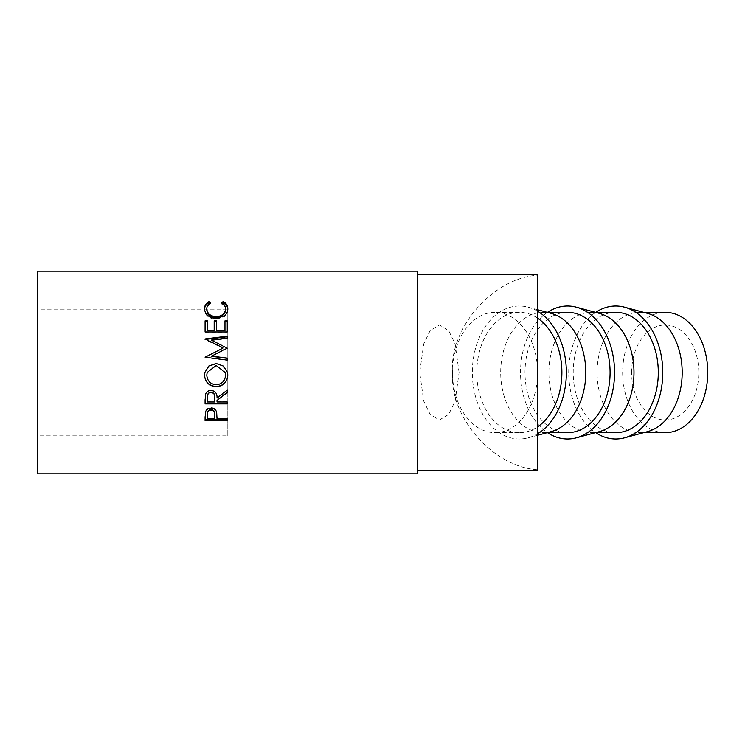 <?xml version="1.0" encoding="UTF-8"?>
<svg xmlns="http://www.w3.org/2000/svg" width="745" height="745" viewBox="0 0 745 745"><rect width="100%" height="100%" fill="white"/><g stroke="black" fill="none" stroke-linecap="round" stroke-linejoin="round"><path stroke-width="0.56" stroke-dasharray="3.73 2.79" d="M227.244 435.834L227.244 309.166L227.244 435.834L37.25 435.834L37.25 309.166L37.25 435.834M227.244 309.166L37.25 309.166M227.244 372.5L227.244 324.997L227.244 372.5M459.088 372.5L455.148 344.004L448.667 330.584L439.41 324.997L430.154 330.584L423.672 344.004L419.733 372.5L423.672 400.996L430.154 414.416L439.41 420.003L448.667 414.416L455.148 400.996L459.088 372.5M631.62 372.5A47.503 33.59 90 0 1 665.211 324.997A47.503 33.59 90 0 1 698.791 372.5A47.503 33.59 90 0 1 665.211 420.003A47.503 33.59 90 0 1 631.62 372.5M665.211 432.668A60.168 42.54 90 0 1 622.662 372.5A60.168 42.54 90 0 1 665.211 312.332M647.619 313.403A60.168 42.54 -90 0 0 639.648 312.332A60.168 42.54 -90 0 0 597.108 372.5A60.168 42.54 -90 0 0 639.648 432.668A60.168 42.54 -90 0 0 647.619 431.597M595.73 312.332A66.501 47.019 -90 0 0 568.733 372.5A66.501 47.019 -90 0 0 595.73 432.668M615.752 312.332A60.168 42.54 -90 0 0 573.212 372.5A60.168 42.54 -90 0 0 615.752 432.668M599.418 313.403A60.168 42.54 -90 0 0 591.446 312.332A60.168 42.54 -90 0 0 548.897 372.5A60.168 42.54 -90 0 0 591.446 432.668A60.168 42.54 -90 0 0 599.418 431.597M547.519 312.332A66.501 47.019 -90 0 0 520.522 372.5A66.501 47.019 -90 0 0 547.519 432.668M567.55 312.332A60.168 42.54 -90 0 0 525.001 372.5A60.168 42.54 -90 0 0 567.55 432.668M551.207 313.403A60.168 42.54 -90 0 0 543.235 312.332A60.168 42.54 -90 0 0 500.696 372.5A60.168 42.54 -90 0 0 543.235 432.668A60.168 42.54 -90 0 0 551.207 431.597M537.573 311.205A66.501 47.019 -90 0 0 528.158 307.182A66.501 47.019 -90 0 0 472.321 372.5A66.501 47.019 -90 0 0 528.158 437.818A66.501 47.019 -90 0 0 537.573 433.795M537.573 318.143A60.168 42.54 -90 0 0 519.339 312.332A60.168 42.54 -90 0 0 476.8 372.5A60.168 42.54 -90 0 0 519.339 432.668A60.168 42.54 -90 0 0 537.573 426.857M537.573 372.5A60.168 42.54 90 0 1 495.034 432.668A60.168 42.54 90 0 1 452.485 372.5C449.31 417.079 492.966 467.003 537.573 469.788L537.573 275.212C492.966 277.997 449.31 327.921 452.485 372.5A60.168 42.54 90 0 1 495.034 312.332A60.168 42.54 90 0 1 537.573 372.5M417.247 470.663L417.247 274.337L417.247 470.663M37.25 271.171L37.25 473.829M417.247 271.171L417.247 473.829M537.573 274.337L537.573 275.212M537.573 469.788L537.573 470.663M210.481 302.768L210.481 303.858C208.004 305.348 206.775 307.34 206.784 309.827M225.539 309.724C225.512 307.294 224.282 305.338 221.852 303.858L223.165 302.628M221.852 302.768L221.852 303.858M227.802 309.25L227.812 309.706C227.895 312.528 226.601 314.939 223.938 316.951L216.031 319.27C208.861 318.609 205.015 315.433 204.512 309.734L204.53 309.166M227.812 308.709L227.812 309.706M223.938 316.066L223.938 316.951M216.031 318.422L216.031 319.27M204.512 308.737L204.512 309.734M209.149 302.628L210.481 303.858M205.08 320.844L205.08 321.654M207.352 320.844L207.352 330.817M214.178 330.817L214.178 320.844M216.45 320.844L216.45 330.817M224.971 330.817L224.971 320.844M227.244 320.844L227.244 321.654M227.244 332.605L227.244 331.972L227.244 332.605L205.08 332.605L205.08 331.972L205.08 332.605M227.244 348.539L211.263 356.287M227.244 338.584L227.244 338.053L227.244 338.584L211.301 340.558M227.244 336.749L227.244 336.181M223.267 348.343L205.08 339.729L205.08 338.938M205.08 339.729L205.08 339.217M205.08 357.451L227.244 360.301M227.551 372.5L227.812 375.098M204.512 375.275L204.791 372.5M206.784 375.135C207.306 380.881 210.463 384.029 216.255 384.578C221.991 384.001 225.083 380.853 225.539 375.135M225.204 372.5L216.152 365.59L207.147 372.5M205.08 399.637L205.387 394.422C206.179 391.674 208.051 390.24 211.012 390.11C215.305 390.753 217.307 393.267 217.018 397.662L227.244 389.831M217.018 401.983L217.018 400M217.018 401.527L227.244 401.527M227.244 403.883L227.244 403.39M205.08 403.883L205.08 403.39M207.352 401.983L214.746 401.527L214.774 398.081M207.352 401.527L207.352 397.588M205.08 416.706L205.415 411.491C206.263 408.986 208.134 407.692 211.031 407.617C214.001 407.701 215.873 409.042 216.655 411.659L217.018 417.405M205.415 412.115L205.415 411.491M211.031 408.176L211.031 407.617M216.655 412.274L216.655 411.659M217.018 418.82L217.018 418.094L227.244 418.094L227.244 418.82L227.244 418.094M227.244 420.58L227.244 419.826M205.08 420.58L205.08 419.826M207.352 418.82L207.352 418.094L214.746 418.094L214.793 415.338M207.352 418.094L207.352 414.509M214.746 418.82L214.746 418.094M665.211 324.997L227.244 324.997M643.671 432.668L639.648 432.668M595.469 432.668L591.446 432.668M547.258 432.668L543.235 432.668M537.573 435.276L528.158 437.818M519.339 432.668L495.034 432.668M519.339 312.332L495.034 312.332M537.573 309.724L528.158 307.182M547.258 312.332L543.235 312.332M595.469 312.332L591.446 312.332M643.671 312.332L639.648 312.332M665.211 420.003L227.244 420.003"/><path stroke-width="1.12" d="M643.671 312.332L665.211 312.332A60.168 42.54 90 0 1 707.75 372.5A60.168 42.54 90 0 1 665.211 432.668L643.671 432.668M595.73 432.668A66.501 47.019 -90 0 0 624.561 437.818L647.619 431.597A60.168 42.54 -90 0 0 682.187 372.5A60.168 42.54 -90 0 0 647.619 313.403L624.561 307.182A66.501 47.019 -90 0 0 595.73 312.332M624.561 437.818A66.501 47.019 -90 0 0 662.771 372.5A66.501 47.019 -90 0 0 624.561 307.182M595.469 432.668L615.752 432.668A60.168 42.54 -90 0 0 658.301 372.5A60.168 42.54 -90 0 0 615.752 312.332L595.469 312.332M547.519 432.668A66.501 47.019 -90 0 0 576.36 437.818L599.418 431.597A60.168 42.54 -90 0 0 633.986 372.5A60.168 42.54 -90 0 0 599.418 313.403L576.36 307.182A66.501 47.019 -90 0 0 547.519 312.332M576.36 437.818A66.501 47.019 -90 0 0 614.569 372.5A66.501 47.019 -90 0 0 576.36 307.182M547.258 432.668L567.55 432.668A60.168 42.54 -90 0 0 610.09 372.5A60.168 42.54 -90 0 0 567.55 312.332L547.258 312.332M537.573 435.276L551.207 431.597A60.168 42.54 -90 0 0 585.784 372.5A60.168 42.54 -90 0 0 551.207 313.403L537.573 309.724M537.573 433.795A66.501 47.019 -90 0 0 566.368 372.5A66.501 47.019 -90 0 0 537.573 311.205M537.573 426.857A60.168 42.54 -90 0 0 561.888 372.5A60.168 42.54 -90 0 0 537.573 318.143M417.247 470.663L537.573 470.663L537.573 274.337L417.247 274.337M205.08 420.58L205.415 412.115C206.263 409.564 208.134 408.251 211.031 408.176C214.001 408.26 215.873 409.629 216.655 412.274L217.018 418.82L227.244 418.82L227.244 420.58L205.08 420.58M217.018 400.438L217.018 401.983L227.244 401.983L227.244 403.883L205.08 403.883L205.387 394.766C206.179 391.982 208.051 390.52 211.012 390.389C215.305 391.041 217.307 393.602 217.018 398.063L227.244 390.11L227.244 392.522L217.018 400.438L227.244 392.215L227.244 390.11M204.512 375.275L204.791 372.5L208.889 365.963L216.152 363.495L223.416 365.972L227.551 372.5L227.812 375.098C227.206 382.194 223.36 386.078 216.264 386.739C209.14 386.161 205.229 382.334 204.512 375.275M211.263 356.026L227.244 358.122L227.244 360.105L227.244 358.345L211.263 356.287L227.244 348.166L211.301 340.055L227.244 338.053L227.244 336.181L205.08 338.938L223.267 347.962L205.08 357.209L223.267 347.962M227.244 360.105L205.08 357.209M205.08 331.972L205.08 320.844L207.352 320.844L207.352 330.156L214.178 330.156L214.178 320.844L216.45 320.844L216.45 330.156L224.971 330.156L224.971 320.844L227.244 320.844L227.244 331.972L205.08 331.972L205.08 321.654L207.352 321.654M209.149 301.52L210.481 302.768C208.004 304.286 206.775 306.307 206.784 308.83C207.203 313.552 210.332 316.187 216.19 316.755C222.094 316.178 225.204 313.505 225.539 308.728C225.512 306.251 224.282 304.267 221.852 302.768L223.165 301.52C226.266 303.252 227.821 305.655 227.812 308.709C227.895 311.568 226.601 314.027 223.938 316.066L216.031 318.422C208.861 317.752 205.015 314.52 204.512 308.737C204.493 305.646 206.039 303.243 209.149 301.52L209.792 303.215M417.247 473.829L417.247 271.171L37.25 271.171L37.25 473.829L417.247 473.829M206.784 308.83L206.784 309.827C207.203 314.474 210.332 317.072 216.19 317.621C222.094 317.053 225.204 314.427 225.539 309.724L225.539 308.728M216.19 316.755L216.19 317.621M221.852 303.858L223.165 302.628C226.266 304.333 227.821 306.698 227.812 309.706M223.165 301.52L223.165 302.628M204.512 309.734C204.493 306.698 206.039 304.323 209.149 302.628M207.352 330.156L207.352 330.817L214.178 330.817L214.178 330.156M214.178 321.654L216.45 321.654M216.45 330.156L216.45 330.817L224.971 330.817L224.971 330.156M224.971 321.654L227.244 321.654L227.244 331.972M227.244 348.166L211.301 340.055M227.244 338.053L227.244 336.749L205.08 339.469L205.08 338.938M216.152 363.495L223.407 366.065L227.551 372.5M227.812 375.061C227.206 382.045 223.36 385.863 216.264 386.515C209.14 385.947 205.229 382.185 204.512 375.238M204.791 372.5L208.889 366.065L216.152 363.635M207.147 372.5L206.784 375.182C207.306 381.012 210.453 384.215 216.255 384.765C221.991 384.178 225.083 380.984 225.539 375.182L225.204 372.5L216.152 365.478L207.147 372.5L206.784 375.182M225.539 375.182L225.204 372.5M205.08 399.637L205.08 403.39L227.244 403.39L227.244 401.983M214.774 397.672L214.774 397.672C215.175 394.571 213.917 392.69 211.003 392.038C208.162 392.671 206.942 394.524 207.352 397.588L207.352 401.983L214.746 401.983L214.774 398.072C215.175 394.915 213.917 393.006 211.003 392.345L211.003 392.038M211.003 392.345C208.162 392.997 206.942 394.878 207.352 397.988M217.018 418.094L217.018 417.405M205.08 416.706L205.08 419.826L227.244 419.826L227.244 418.82M214.793 414.667L214.793 415.319C215.184 412.395 213.927 410.625 211.04 410.029L211.04 409.443C208.2 410.001 206.97 411.696 207.352 414.509L207.352 418.82L214.746 418.82L214.793 414.667C215.184 411.771 213.927 410.029 211.04 409.443M211.04 410.029C208.2 410.597 206.97 412.32 207.352 415.179"/></g></svg>
